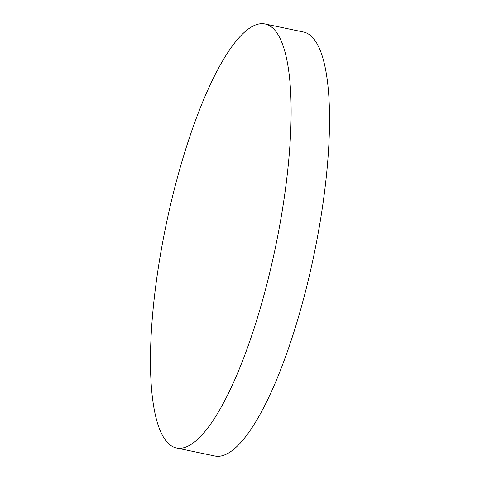 <?xml version="1.0" encoding="UTF-8"?>
<svg xmlns="http://www.w3.org/2000/svg" width="480" height="480" viewBox="0 0 480 480"><rect width="100%" height="100%" fill="white"/><g stroke="black" fill="none" stroke-linecap="round" stroke-linejoin="round"><path stroke-width="0.72" d="M283.2 204.726A216.57 55.812 -78.2 0 0 265.14 24A216.57 55.812 -78.2 0 0 158.394 267.24A216.57 55.812 -78.2 0 0 176.454 447.966A216.57 55.812 -78.2 0 0 283.2 204.726M176.454 447.966L214.86 456A216.57 55.812 -78.2 0 0 226.698 453.996A216.57 55.812 -78.2 0 0 321.606 212.76A216.57 55.812 -78.2 0 0 303.546 32.034L265.14 24"/></g></svg>

